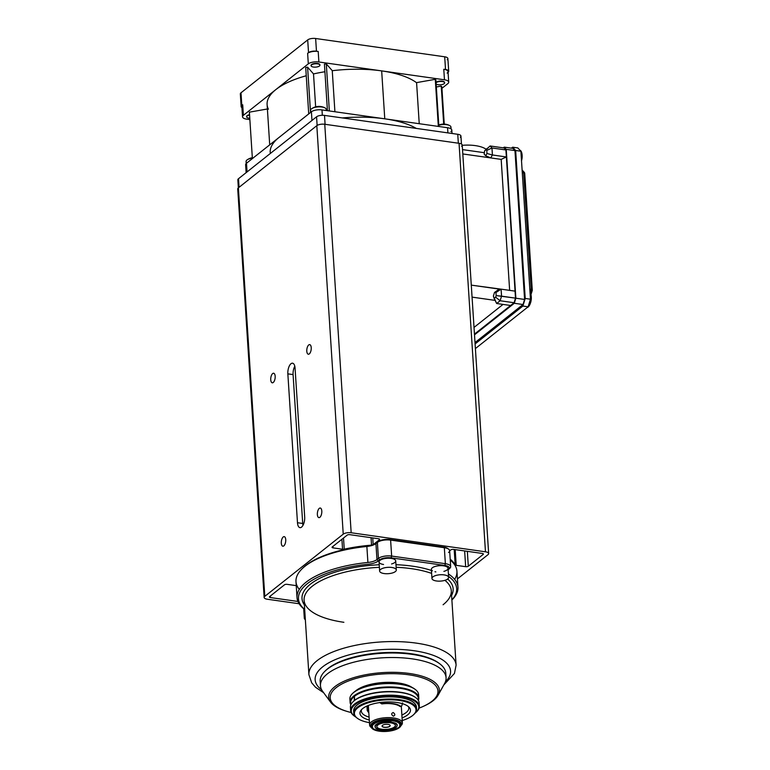 <?xml version="1.0" encoding="UTF-8"?>
<svg xmlns="http://www.w3.org/2000/svg" width="770" height="770" viewBox="0 0 770 770"><rect width="100%" height="100%" fill="white"/><g stroke="black" fill="none" stroke-linecap="round" stroke-linejoin="round"><path stroke-width="1.16" d="M471.288 285.131L501.097 289.154L495.967 292.523L494.504 292.465L493.378 296.103L494.128 298.433L495.659 297.22L496.159 295.593L495.967 292.523L494.504 292.465L499.201 289.087L501.097 289.154L501.549 296.161L496.159 295.593L495.967 292.523L501.097 289.154L515.053 291.137L505.919 149.958L504.071 147.956L490.115 145.973L491.963 147.975L492.415 154.972L490.711 157.908L462.808 153.952L490.711 157.908L485.668 155.733L486.967 153.49L492.415 154.972L506.371 156.955L505.919 149.958L504.071 147.956L490.115 145.973L491.963 147.975L505.919 149.958L491.963 147.975L492.415 154.972L506.371 156.955L515.053 291.137L501.097 289.154L501.549 296.161L500.125 300.752L495.659 297.22L496.159 295.593L515.505 298.134L515.053 291.137L515.505 298.134L514.081 302.735L515.505 298.134L501.549 296.161L500.125 300.752L496.65 303.505L494.128 298.433L495.659 297.22L500.125 300.752L514.081 302.735L500.125 300.752L496.65 303.505L493.378 296.103L494.504 292.465L499.201 289.087L471.288 285.131M509.644 290.367L501.174 159.39L490.711 157.908L485.668 155.733L486.967 153.49L486.775 150.419L491.963 147.975L486.775 150.419L486.12 149.707L490.115 145.973L484.59 150.91L486.64 148.735L484.59 150.91L484.205 154.144L485.668 155.733L484.205 154.144L484.59 150.91L486.12 149.707L486.775 150.419L486.967 153.49L492.415 154.972L490.711 157.908L501.174 159.39L506.371 156.955L501.174 159.39L509.644 290.367M474.022 327.414L503.031 304.41L474.022 327.414M495.1 300.387L472.068 297.124L495.1 300.387M462.529 149.611L484.378 152.71L462.529 149.611M524.582 299.453L523.013 304.516L514.293 303.274L515.862 298.211L524.582 299.453L514.957 150.573L506.237 149.341L504.196 147.137L512.916 148.379L514.957 150.573L506.237 149.341L504.196 147.137L503.301 147.85L504.196 147.137L512.916 148.379L514.957 150.573L524.582 299.453L523.013 304.516L514.293 303.274L515.862 298.211L506.237 149.341L515.862 298.211L524.582 299.453M510.606 305.488L474.455 334.142L514.081 302.735L510.606 305.488L496.65 303.505L510.606 305.488M517.835 147.936L520.895 151.238L515.659 150.497L512.608 147.195L511.386 148.158L512.608 147.195L517.835 147.936L520.895 151.238L515.659 150.497L512.608 147.195L517.835 147.936M530.463 299.203L520.895 151.238L530.463 299.203L528.114 306.797L522.878 306.056L525.227 298.462L515.659 150.497L525.227 298.462L530.463 299.203L528.114 306.797L522.878 306.056L525.227 298.462L530.463 299.203M475.388 348.589L528.114 306.797L475.388 348.589M475.003 342.583L523.013 304.516L475.003 342.583M475.09 343.94L522.878 306.056L475.09 343.94M532.272 290.001A1.964 0.751 -3.7 0 1 532.051 290.377A1.964 0.597 17.2 0 1 532.185 290.704A1.964 1.964 0 0 0 532.272 290.001L524.736 173.491A1.964 0.751 -3.7 0 0 523.677 172.903A1.964 0.876 -81.9 0 0 523.331 171.826L522.214 171.672L523.331 171.826A1.964 0.876 -81.9 0 1 523.677 172.903L531.204 289.414A1.964 0.751 -3.7 0 1 532.272 290.001A1.964 0.751 -3.7 0 0 531.204 289.414A1.964 0.876 -81.9 0 1 531.031 290.906A1.964 0.597 17.2 0 0 532.185 290.704A1.964 0.597 17.2 0 1 531.031 290.906L529.914 290.742L531.031 290.906L530.366 293.043L531.031 290.906A1.964 0.876 -81.9 0 0 531.204 289.414L529.818 289.212L531.204 289.414L523.677 172.903L522.281 172.701L523.677 172.903A1.964 0.751 -3.7 0 1 524.736 173.491A1.964 0.751 -3.7 0 1 524.514 173.866M524.736 173.491A1.964 1.964 0 0 0 524.216 172.278A1.964 1.655 -42.8 0 0 523.331 171.826L522.147 170.545L523.331 171.826A1.964 1.655 -42.8 0 1 524.601 173.24M530.029 292.523A8.066 3.59 98.1 0 1 531.165 295.642A8.066 3.59 98.1 0 1 531.271 296.719A8.066 3.59 98.1 0 1 529.904 304.497A8.066 3.59 98.1 0 1 527.104 307.596A8.066 3.59 98.1 0 0 531.271 296.719A8.066 3.59 98.1 0 0 530.029 292.523M519.865 150.131A8.066 3.59 98.1 0 1 522.002 154.029A8.066 3.59 98.1 0 1 522.118 155.107A8.066 3.59 98.1 0 1 521.511 160.766A8.066 3.59 98.1 0 0 522.118 155.107A8.066 3.59 98.1 0 0 519.865 150.131M302.706 523.465A7.864 3.504 -81.9 0 0 302.976 525.342A7.864 3.504 -81.9 0 1 302.706 523.465L297.48 522.724A7.864 3.504 -81.9 0 0 299.982 527.652A7.864 3.504 -81.9 0 0 304.689 517.007L295.064 368.127A7.864 3.504 -81.9 0 0 292.561 363.199A7.864 3.504 -81.9 0 0 287.845 373.854L297.48 522.724A7.864 3.504 -81.9 0 0 301.551 527.132A7.864 3.504 -81.9 0 0 304.689 517.007L295.064 368.127A7.864 3.504 -81.9 0 0 290.983 363.729A7.864 3.504 -81.9 0 0 287.845 373.854L297.48 522.724L302.706 523.465L293.081 374.595L302.706 523.465M294.794 366.25A7.864 3.504 -81.9 0 0 293.081 374.595L287.845 373.854L293.081 374.595A7.864 3.504 -81.9 0 1 294.794 366.25M275.169 376.27A4.832 2.146 98.1 0 1 272.282 382.815A4.832 2.146 98.1 0 1 270.742 379.783A4.832 2.146 98.1 0 1 273.639 373.238A4.832 2.146 98.1 0 1 275.169 376.27A4.832 2.146 98.1 0 1 272.099 382.767A4.832 2.146 98.1 0 1 271.598 375.038A4.832 2.146 98.1 0 1 275.169 376.27M285.737 539.664A4.832 2.146 98.1 0 1 282.84 546.209A4.832 2.146 98.1 0 1 281.31 543.177A4.832 2.146 98.1 0 1 284.197 536.632A4.832 2.146 98.1 0 1 285.737 539.664A4.832 2.146 98.1 0 1 282.667 546.171A4.832 2.146 98.1 0 1 282.167 538.442A4.832 2.146 98.1 0 1 285.737 539.664M321.802 511.078A4.832 2.146 98.1 0 1 318.905 517.623A4.832 2.146 98.1 0 1 317.365 514.591A4.832 2.146 98.1 0 1 320.262 508.046A4.832 2.146 98.1 0 1 321.802 511.078A4.832 2.146 98.1 0 1 318.722 517.575A4.832 2.146 98.1 0 1 318.222 509.846A4.832 2.146 98.1 0 1 321.802 511.078M311.234 347.674A4.832 2.146 98.1 0 1 308.337 354.219A4.832 2.146 98.1 0 1 306.797 351.187A4.832 2.146 98.1 0 1 309.694 344.642A4.832 2.146 98.1 0 1 311.234 347.674A4.832 2.146 98.1 0 1 308.154 354.181A4.832 2.146 98.1 0 1 307.654 346.442A4.832 2.146 98.1 0 1 311.234 347.674M284.486 584.815A1.964 0.751 -3.7 0 1 287.133 584.343L296.248 585.643L287.133 584.343A1.964 0.751 -3.7 0 0 284.486 584.815L269.615 596.606L284.486 584.815M302.706 568.202A79.657 30.261 -3.7 0 1 366.924 545.94A12.782 4.861 176.3 0 0 371.381 545.16A80.638 30.636 -3.7 0 0 344.238 549.164L343.516 538.009L344.238 549.164A1.964 0.751 -3.7 0 1 342.554 549.231L333.112 547.894L333.006 546.344L333.112 547.894A1.964 0.751 -3.7 0 1 332.053 547.306A1.964 0.751 -3.7 0 1 332.265 546.931A1.964 0.751 -3.7 0 0 333.112 547.894L342.554 549.231L341.909 539.279L342.554 549.231A1.964 0.751 -3.7 0 0 344.238 549.164A80.638 30.636 -3.7 0 1 371.381 545.16A12.782 4.861 176.3 0 0 373.238 544.602L379.408 539.712L379.36 538.99L379.408 539.712A1.964 0.751 -3.7 0 0 378.561 538.75L349.792 534.669A1.964 0.751 -3.7 0 0 347.145 535.14L332.265 546.931L347.145 535.14A1.964 0.751 -3.7 0 1 349.792 534.669L378.561 538.75A1.964 0.751 -3.7 0 1 379.629 539.337A1.964 0.751 -3.7 0 1 379.408 539.712L373.238 544.602A12.782 4.861 -3.7 0 0 376.742 542.802L378.205 541.647A8.855 3.359 -3.7 0 1 390.101 539.539L443.828 547.162A8.855 3.359 -3.7 0 1 448.13 548.827M371.544 545.121L371.063 537.681L371.544 545.121M372.738 537.922L373.171 544.631L372.738 537.922M264.149 597.472L237.728 188.977A5.9 2.243 -3.7 0 1 238.382 187.851L264.803 596.346A5.9 2.243 176.3 0 0 264.149 597.472A5.9 2.243 176.3 0 0 267.334 599.233L299.116 603.738L267.334 599.233A5.9 2.243 176.3 0 1 264.803 596.346L343.237 534.159L316.817 125.664A5.9 2.243 -3.7 0 1 324.757 124.259L351.168 532.753A5.9 2.243 176.3 0 0 343.237 534.159L316.817 125.664A5.9 2.243 -3.7 0 1 324.757 124.259L459.045 143.297A5.9 2.243 -3.7 0 1 462.231 145.058L488.652 553.563A5.9 2.243 176.3 0 0 485.466 551.801L459.045 143.297A5.9 2.243 -3.7 0 1 461.577 146.184M238.527 189.998A5.9 2.243 -3.7 0 1 238.382 187.851L264.803 596.346L343.237 534.159A5.9 2.243 176.3 0 1 351.168 532.753L485.466 551.801L459.045 143.297L324.757 124.259L351.168 532.753L485.466 551.801A5.9 2.243 176.3 0 1 487.988 554.679L457.428 578.915L487.988 554.679A5.9 2.243 176.3 0 0 488.652 553.563M455.195 564.891L454.194 549.472L455.195 564.891A80.638 30.636 176.3 0 0 450.19 559.174A80.638 30.636 176.3 0 1 455.195 564.891A1.964 0.751 -3.7 0 0 456.215 565.344A1.964 0.751 -3.7 0 1 455.195 564.891M455.195 549.616L456.215 565.344L465.658 566.682L464.647 550.954L465.658 566.682L456.215 565.344L455.195 549.616M238.382 187.851L316.817 125.664L238.382 187.851M449.651 550.848L450.912 549.847A1.964 0.751 -3.7 0 1 453.559 549.376L482.338 553.457A1.964 0.751 -3.7 0 1 483.185 554.419L468.304 566.22A1.964 0.751 -3.7 0 1 465.658 566.682A1.964 0.751 -3.7 0 0 468.304 566.22L467.342 551.33L468.304 566.22L483.185 554.419L483.137 553.707L483.185 554.419A1.964 0.751 -3.7 0 0 483.396 554.044A1.964 0.751 -3.7 0 0 482.338 553.457L453.559 549.376A1.964 0.751 -3.7 0 0 450.912 549.847L449.651 550.848M297.932 601.466L270.453 597.568A1.964 0.751 -3.7 0 1 269.615 596.606A1.964 0.751 -3.7 0 0 269.394 596.981A1.964 0.751 -3.7 0 0 270.453 597.568L270.357 596.019L270.453 597.568L297.932 601.466M400.053 706.494A16.42 6.237 176.3 0 0 381.882 703.915A23.013 8.739 -3.7 0 1 381.391 703.674L379.658 702.452L381.391 703.674A17.209 6.535 -3.7 0 1 400.91 706.446A23.013 8.739 -3.7 0 1 400.053 706.494L400.053 706.494A16.42 6.237 176.3 0 0 381.882 703.915A23.013 8.739 -3.7 0 1 381.391 703.674A17.209 6.535 -3.7 0 1 400.91 706.446A23.013 8.739 -3.7 0 1 400.053 706.494M371.458 727.631L371.217 727.457A16.42 6.237 -3.7 0 1 371.429 721.865A16.42 6.237 -3.7 0 1 389.668 717.64A16.42 6.237 -3.7 0 1 402.383 722.876A16.42 6.237 -3.7 0 1 400.891 725.715L401.103 725.523A16.42 6.237 -3.7 0 0 392.95 717.89A16.42 6.237 -3.7 0 0 371.429 721.865A16.42 6.237 -3.7 0 0 369.61 724.994A16.42 6.237 -3.7 0 0 371.448 727.621M393.403 716.148C395.347 715.272 395.27 714.069 393.172 712.519C391.122 713.472 391.199 714.685 393.403 716.148C395.347 715.272 395.27 714.069 393.172 712.519C391.122 713.472 391.199 714.685 393.403 716.148M392.421 720.749A13.764 5.226 176.3 0 0 373.902 724.021A13.764 5.226 176.3 0 0 372.661 727.563C372.343 728.603 374.846 729.806 380.178 731.182L392.132 730.518C397.811 728.343 400.333 726.774 399.688 725.812A13.764 5.226 176.3 0 0 392.421 720.749A13.764 5.226 176.3 0 0 373.902 724.021M372.853 723.877A14.948 5.679 -3.7 0 1 398.677 721.99A14.948 5.679 -3.7 0 1 386.81 731.394A14.948 5.679 -3.7 0 1 372.853 723.877A14.948 5.679 -3.7 0 1 390.534 720.075A14.948 5.679 -3.7 0 1 400.92 725.638A14.948 5.679 -3.7 0 1 399.37 727.631A14.948 5.679 -3.7 0 1 383.855 731.5A14.948 5.679 -3.7 0 1 371.419 727.544A14.948 5.679 -3.7 0 1 372.853 723.877M371.178 727.044A15.15 5.756 -3.7 0 1 372.642 723.319A15.15 5.756 -3.7 0 1 390.563 719.469A15.15 5.756 -3.7 0 1 401.093 725.109A15.15 5.756 -3.7 0 0 390.563 719.469A15.15 5.756 -3.7 0 0 372.642 723.319A15.15 5.756 -3.7 0 0 371.178 727.044L371.419 727.544M371.333 727.361A15.381 5.842 -3.7 0 1 372.42 722.963A15.381 5.842 -3.7 0 1 391.43 719.113A15.381 5.842 -3.7 0 1 400.978 725.446A15.381 5.842 -3.7 0 0 391.43 719.113A15.381 5.842 -3.7 0 0 372.42 722.963A15.381 5.842 -3.7 0 0 371.333 727.361M401.815 705.849L400.91 706.446L401.815 705.849L402.527 702.914L401.815 705.849M368.522 711.278L368.156 705.522L368.243 712.086L368.82 712.779L367.232 710.527L366.944 706.042L367.232 710.527L368.243 712.086L368.522 711.278A24.582 9.336 176.3 0 1 368.714 711.268A24.582 9.336 176.3 0 0 368.522 711.278M384.249 727.226A4.062 1.54 176.3 0 0 390.169 725.533A4.062 1.54 176.3 0 1 386.213 727.294A4.062 1.54 176.3 0 1 382.064 726.062A4.062 1.54 176.3 0 0 384.249 727.226M387.984 724.368A4.062 1.54 -3.7 0 1 390.178 725.581A4.062 1.54 -3.7 0 1 384.259 727.323A4.062 1.54 -3.7 0 1 382.064 726.1A4.062 1.54 -3.7 0 1 387.984 724.368A4.062 1.54 -3.7 0 1 388.311 727.024A4.062 1.54 -3.7 0 1 382.064 726.139A4.062 1.54 -3.7 0 1 387.984 724.368M375.539 727.785A11.059 4.206 -3.7 0 1 375.471 727.688L375.048 726.707A11.107 4.225 -3.7 0 0 375.192 727.169A11.107 4.225 -3.7 0 1 375.24 725.629C373.469 725.379 383.595 720.47 391.564 722.154C394.75 722.77 396.521 723.463 396.877 724.224A11.107 4.225 -3.7 0 1 397.128 725.754A11.107 4.225 -3.7 0 0 397.214 725.273L396.916 726.303A11.059 4.206 -3.7 0 1 396.858 726.399M375.471 727.688A11.059 4.206 -3.7 0 1 376.915 724.195A11.059 4.206 -3.7 0 0 375.471 727.688L375.606 727.871A10.934 4.148 -3.7 0 1 379.292 723.348A10.934 4.148 -3.7 0 1 391.15 722.231A10.934 4.148 -3.7 0 1 396.8 726.505A10.934 4.148 -3.7 0 1 381.131 730.181A10.934 4.148 -3.7 0 1 375.606 727.871M375.048 726.707A11.107 4.225 -3.7 0 1 380.082 722.635A11.107 4.225 -3.7 0 1 391.208 721.808M395.029 723.02A11.059 4.206 -3.7 0 1 396.916 726.303A11.059 4.206 -3.7 0 0 395.029 723.02M390.428 722.809A9.346 3.552 -3.7 0 1 391.179 728.921A9.346 3.552 -3.7 0 1 376.828 726.89A9.346 3.552 -3.7 0 1 390.428 722.809A9.346 3.552 -3.7 0 1 395.462 725.6A9.346 3.552 -3.7 0 1 381.862 729.604A9.346 3.552 -3.7 0 1 376.819 726.813A9.346 3.552 -3.7 0 1 390.428 722.809M391.15 722.231A10.934 4.148 -3.7 0 1 392.036 729.382A10.934 4.148 -3.7 0 1 375.24 727.005A10.934 4.148 -3.7 0 1 391.15 722.231M395.443 725.427A9.346 3.552 -3.7 0 1 381.833 729.238A9.346 3.552 -3.7 0 1 376.819 726.63A9.346 3.552 -3.7 0 0 386.347 729.382A9.346 3.552 -3.7 0 0 395.443 725.427M390.101 725.321A4.033 1.53 -3.7 0 1 386.213 727.284A4.033 1.53 -3.7 0 1 382.103 725.841A4.033 1.53 -3.7 0 0 382.093 726.014A4.033 1.53 -3.7 0 0 385.212 727.294A4.033 1.53 -3.7 0 0 389.687 726.254A4.033 1.53 -3.7 0 0 390.14 725.494A4.033 1.53 -3.7 0 0 390.101 725.321M361.515 709.661A23.803 9.038 176.3 0 0 369.1 717.13A23.803 9.038 176.3 0 1 361.313 710.893L361.313 710.893A23.803 9.038 176.3 0 1 361.515 709.661M369.282 720.037A25.295 9.606 -3.7 0 1 360.697 710.71A25.295 9.606 -3.7 0 1 396.8 702.49A25.295 9.606 -3.7 0 1 409.38 707.563A25.295 9.606 -3.7 0 1 402.065 717.919A25.295 9.606 -3.7 0 0 396.8 702.49A25.295 9.606 -3.7 0 0 364.075 707.582A25.295 9.606 -3.7 0 0 369.282 720.037M401.873 715.012A23.803 9.038 176.3 0 0 408.437 706.629A23.803 9.038 176.3 0 1 408.793 707.822L408.793 707.822A23.803 9.038 176.3 0 1 401.873 715.012M413.606 714.675A30.877 11.733 176.3 0 1 402.229 720.537A30.877 11.733 176.3 0 0 399.361 700.459A30.877 11.733 176.3 0 0 358.252 707.466A30.877 11.733 176.3 0 0 369.456 722.655A30.877 11.733 176.3 0 1 357.415 718.304L356.856 717.89A31.464 11.954 -3.7 0 1 363.286 703.751A31.464 11.954 -3.7 0 1 399.592 699.699A31.464 11.954 -3.7 0 1 414.116 714.185L413.606 714.675A30.877 11.733 176.3 0 0 399.361 700.459A30.877 11.733 176.3 0 0 363.729 704.434A30.877 11.733 176.3 0 0 357.415 718.304M357.145 718.092A31.464 11.954 -3.7 0 1 353.767 713.164A31.464 11.954 -3.7 0 1 399.592 699.699A31.464 11.954 -3.7 0 1 416.57 709.103A31.464 11.954 -3.7 0 1 413.856 714.425M416.57 709.103L416.426 706.927A31.464 11.954 176.3 0 0 399.447 697.524A31.464 11.954 176.3 0 0 357.126 705.002A31.464 11.954 176.3 0 0 353.623 710.989L353.767 713.164M415.02 713.212A33.832 12.849 176.3 0 0 416.147 712.231A33.832 12.849 176.3 0 0 399.341 696.504A33.832 12.849 176.3 0 0 355.028 704.704A33.832 12.849 176.3 0 0 354.585 716.216A33.832 12.849 176.3 0 0 355.836 717.043A33.832 12.849 176.3 0 1 355.028 704.704A33.832 12.849 176.3 0 1 400.535 696.667A33.832 12.849 176.3 0 1 415.02 713.212L415.02 713.212M354.585 716.216L354.017 715.802A34.419 13.08 -3.7 0 1 354.469 704.088A34.419 13.08 -3.7 0 1 399.563 695.743A34.419 13.08 -3.7 0 1 416.657 711.75L416.147 712.231M352.573 693.462L353.083 692.971A33.832 12.849 -3.7 0 1 354.21 691.999A33.832 12.849 -3.7 0 1 384.702 683.346A33.832 12.849 -3.7 0 1 414.645 688.996L415.213 689.41A34.419 13.08 176.3 0 0 384.74 683.664A34.419 13.08 176.3 0 0 353.719 692.471A34.419 13.08 176.3 0 0 352.573 693.462A34.419 13.08 176.3 0 0 350.292 700.69M418.408 696.282A34.419 13.08 176.3 0 0 415.213 689.41M352.833 693.212A33.832 12.849 -3.7 0 1 354.21 691.999A33.832 12.849 -3.7 0 1 385.029 683.337A33.832 12.849 -3.7 0 1 414.924 689.198M416.368 708.025A31.464 11.954 176.3 0 0 393.46 696.956A31.464 11.954 176.3 0 0 357.126 705.002A31.464 11.954 176.3 0 0 353.825 712.067M418.803 697.966A34.419 13.08 176.3 0 1 418.457 700.19A34.419 13.08 176.3 0 0 394.972 687.129A34.419 13.08 176.3 0 0 353.94 695.859A34.419 13.08 176.3 0 0 350.109 702.404A34.419 13.08 176.3 0 0 350.745 704.569A34.419 13.08 176.3 0 1 353.94 695.859A34.419 13.08 176.3 0 1 392.171 686.994A34.419 13.08 176.3 0 1 418.803 697.966L418.591 694.569A34.419 13.08 176.3 0 0 391.949 683.606A34.419 13.08 176.3 0 0 353.719 692.471A34.419 13.08 176.3 0 0 349.888 699.016L350.109 702.404M418.485 700.633L418.341 698.448A33.928 12.888 176.3 0 0 392.084 687.629A33.928 12.888 176.3 0 0 354.402 696.369L354.662 700.305A33.928 12.888 176.3 0 0 353.536 701.287A33.928 12.888 176.3 0 0 353.324 701.489A33.928 12.888 176.3 0 1 354.662 700.305A33.928 12.888 176.3 0 1 385.51 691.624A33.928 12.888 176.3 0 1 415.502 697.466A33.928 12.888 176.3 0 0 415.271 697.293A33.928 12.888 176.3 0 0 385.241 691.633A33.928 12.888 176.3 0 0 354.662 700.305L354.248 700.7A34.419 13.08 176.3 0 0 353.112 701.691A34.419 13.08 176.3 0 0 350.822 708.92M354.315 716.004A34.419 13.08 -3.7 0 1 350.648 710.633A34.419 13.08 -3.7 0 1 354.469 704.088A34.419 13.08 -3.7 0 1 392.7 695.223A34.419 13.08 -3.7 0 1 419.342 706.196A34.419 13.08 -3.7 0 1 416.397 711.99M419.342 706.196L419.121 702.808A34.419 13.08 176.3 0 0 392.479 691.835A34.419 13.08 176.3 0 0 354.248 700.7A34.419 13.08 176.3 0 0 350.427 707.245L350.648 710.633M398.514 683A31.464 11.954 -3.7 0 1 412.027 687.418A31.464 11.954 -3.7 0 0 384.124 682.451A31.464 11.954 -3.7 0 0 356.183 690.478A31.464 11.954 -3.7 0 1 398.514 683M355.48 691.065A31.464 11.954 -3.7 0 1 356.183 690.478A31.464 11.954 -3.7 0 0 355.48 691.065M443.087 604.758A73.756 28.018 176.3 0 0 451.287 590.725A73.756 28.018 176.3 0 0 444.916 580.33A73.756 28.018 176.3 0 1 451.287 590.725L456.1 665.165A73.756 28.018 -3.7 0 0 416.31 643.123A73.756 28.018 -3.7 0 1 456.1 665.165L454.444 673.452L443.818 684.934M431.624 573.4A73.756 28.018 176.3 0 0 396.136 567.288A73.756 28.018 176.3 0 1 411.498 568.684A73.756 28.018 176.3 0 1 431.624 573.4M323.631 692.711L315.546 687.273L311.686 682.807L308.905 674.684A73.756 28.018 -3.7 0 1 416.31 643.123A73.756 28.018 -3.7 0 0 308.905 674.684L304.092 600.244A73.756 28.018 176.3 0 1 312.283 586.211A73.756 28.018 176.3 0 1 379.389 567.326A73.756 28.018 176.3 0 0 312.283 586.211A73.756 28.018 176.3 0 0 304.092 600.244A73.756 28.018 176.3 0 0 343.882 622.295M310.425 584.151A75.72 28.769 -3.7 0 1 379.215 564.766A75.72 28.769 -3.7 0 0 310.425 584.151A75.72 28.769 -3.7 0 0 304.391 604.931A75.72 28.769 -3.7 0 1 310.425 584.151M395.963 564.699A75.72 28.769 -3.7 0 1 431.431 570.474A75.72 28.769 -3.7 0 0 395.963 564.699M447.668 579.011A75.72 28.769 -3.7 0 1 451.595 595.412A75.72 28.769 -3.7 0 0 447.668 579.011M413.952 650.708A67.856 25.776 176.3 0 0 335.787 659.399A67.856 25.776 176.3 0 0 321.658 689.824A67.856 25.776 176.3 0 1 381.189 649.649A67.856 25.776 176.3 0 1 445.406 681.816A67.856 25.776 176.3 0 0 413.952 650.708M325.508 670.68A61.956 23.533 -3.7 0 1 411.315 653.759A61.956 23.533 -3.7 0 1 439.121 663.336M325.075 671.094L325.922 670.275A61.956 23.533 -3.7 0 1 411.315 653.759A61.956 23.533 -3.7 0 1 438.659 662.989L439.603 663.682A62.938 23.909 176.3 0 0 411.815 654.317A62.938 23.909 176.3 0 0 325.075 671.094A62.938 23.909 176.3 0 0 320.599 683.5M445.637 675.415A62.938 23.909 176.3 0 0 439.603 663.682M438.149 695.156L444.646 683.433A62.938 23.909 176.3 0 0 412.114 658.851A62.938 23.909 176.3 0 0 320.455 685.791L320.166 681.248A62.938 23.909 176.3 0 1 411.815 654.317A62.938 23.909 176.3 0 1 445.782 673.124L446.071 677.667A62.938 23.909 176.3 0 0 412.114 658.851A62.938 23.909 176.3 0 0 343.815 665.261A62.938 23.909 176.3 0 0 322.62 691.325L330.571 702.115A55.479 21.079 -3.7 0 1 349.262 679.14A55.479 21.079 -3.7 0 1 409.467 673.481A55.479 21.079 -3.7 0 1 438.149 695.156A55.479 21.079 -3.7 0 1 423.404 706.321M346.625 711.288A55.479 21.079 -3.7 0 1 330.571 702.115M419.092 708.131A54.006 20.521 176.3 0 0 422.903 706.552A54.006 20.521 176.3 0 0 408.841 674.809A54.006 20.521 176.3 0 0 340.09 684.992A54.006 20.521 176.3 0 0 347.155 711.451A54.006 20.521 176.3 0 0 351.139 712.519A54.006 20.521 176.3 0 1 338.627 685.906A54.006 20.521 176.3 0 1 408.841 674.809A54.006 20.521 176.3 0 1 419.092 708.131M347.155 711.451L346.086 711.124A55.479 21.079 -3.7 0 1 338.829 683.952A55.479 21.079 -3.7 0 1 409.467 673.481A55.479 21.079 -3.7 0 1 423.914 706.09L422.903 706.552M383.547 564.477A8.354 3.176 -3.7 0 1 380.823 559.838A8.354 3.176 -3.7 0 1 393.682 559.01A8.354 3.176 -3.7 0 1 391.574 563.958M432.394 570.801A8.354 3.176 -3.7 0 1 435.618 566.316A8.354 3.176 -3.7 0 1 446.947 566.884A8.354 3.176 -3.7 0 1 443.895 571.379M435.868 571.898A8.354 3.176 -3.7 0 1 434.944 571.735M448.717 569.348A8.46 3.215 176.3 0 1 448.438 569.588L448.438 569.588A8.46 3.215 176.3 0 0 444.819 565.459L391.102 557.836A8.46 3.215 176.3 0 0 379.726 559.848L378.272 561.003A13.177 5.005 -3.7 0 1 368.147 564.237A79.262 30.107 176.3 0 0 304.679 609.436A79.262 30.107 176.3 0 1 368.147 564.237A13.177 5.005 -3.7 0 0 378.272 561.003L376.963 559.559L378.417 558.404A9.837 3.735 -3.7 0 1 391.651 556.065L445.368 563.688A9.837 3.735 -3.7 0 1 449.901 568.212L448.717 569.348A8.46 3.215 176.3 0 0 444.819 565.459L391.102 557.836L391.651 556.065L445.368 563.688L444.329 547.711L390.611 540.088L391.651 556.065L391.102 557.836A8.46 3.215 176.3 0 0 379.726 559.848L378.417 558.404L377.387 542.426L375.933 543.582L376.963 559.559L378.272 561.003L379.726 559.848L378.417 558.404A9.837 3.735 -3.7 0 1 391.651 556.065L390.611 540.088A9.837 3.735 176.3 0 0 377.387 542.426L375.933 543.582A11.8 4.485 -3.7 0 1 366.867 546.479A80.638 30.636 176.3 0 0 295.988 581.629L297.018 597.607A80.638 30.636 -3.7 0 1 367.906 562.456A11.8 4.485 176.3 0 0 376.963 559.559L378.417 558.404L377.387 542.426L378.205 541.647A8.855 3.359 -3.7 0 1 390.101 539.539L390.611 540.088A9.837 3.735 176.3 0 0 377.387 542.426L375.933 543.582L376.963 559.559A11.8 4.485 176.3 0 1 367.906 562.456L366.867 546.479A80.638 30.636 176.3 0 0 302.273 568.616A80.638 30.636 176.3 0 0 299.299 589.435M451.884 599.917A79.262 30.107 176.3 0 0 448.564 576.432A79.262 30.107 176.3 0 1 451.884 599.917M450.671 566.624L449.642 550.646A9.837 3.735 176.3 0 0 444.329 547.711L445.368 563.688L444.819 565.459L445.368 563.688A9.837 3.735 -3.7 0 1 450.671 566.624A9.837 3.735 -3.7 0 1 449.574 568.491M297.018 597.607A80.638 30.636 -3.7 0 0 304.689 609.522A80.638 30.636 -3.7 0 1 367.906 562.456L366.867 546.479A11.8 4.485 -3.7 0 0 375.933 543.582L376.742 542.802A12.782 4.861 -3.7 0 1 373.238 544.602A12.782 4.861 176.3 0 1 371.381 545.16A12.782 4.861 176.3 0 1 366.924 545.94L366.867 546.479L366.924 545.94A79.657 30.261 -3.7 0 0 303.12 567.798L302.273 568.616M305.267 619.648A9.837 3.735 -3.7 0 1 305.141 616.529A9.837 3.735 -3.7 0 0 304.304 618.175A9.837 3.735 -3.7 0 0 305.344 619.706L305.267 619.648M448.409 573.958A80.638 30.636 -3.7 0 1 451.894 600.003A80.638 30.636 -3.7 0 0 457.958 587.192A80.638 30.636 -3.7 0 0 448.409 573.958M457.958 587.192L456.928 571.215A80.638 30.636 176.3 0 0 450.248 560.079A80.638 30.636 176.3 0 1 454.647 579.387M443.828 547.162L390.101 539.539L443.828 547.162A8.855 3.359 -3.7 0 1 447.726 548.471L448.669 549.174A9.837 3.735 176.3 0 0 444.329 547.711L443.828 547.162M448.544 552.514A9.837 3.735 176.3 0 0 448.669 549.174M431.951 578.472L431.364 569.396A8.354 3.176 -3.7 0 1 443.53 565.825A8.354 3.176 -3.7 0 1 448.044 568.318L448.631 577.394A8.354 3.176 -3.7 0 1 436.455 580.975A8.354 3.176 -3.7 0 1 431.951 578.472A8.354 3.176 -3.7 0 1 444.117 574.901A8.354 3.176 -3.7 0 1 448.631 577.394M436.455 580.975A8.354 3.176 -3.7 0 1 435.781 575.508A8.354 3.176 -3.7 0 1 448.621 577.327A8.354 3.176 -3.7 0 1 436.455 580.975M379.629 571.061L379.042 561.985A8.354 3.176 -3.7 0 1 391.208 558.404A8.354 3.176 -3.7 0 1 395.722 560.907L396.309 569.983A8.354 3.176 -3.7 0 1 384.134 573.554A8.354 3.176 -3.7 0 1 379.629 571.061A8.354 3.176 -3.7 0 1 391.795 567.48A8.354 3.176 -3.7 0 1 396.309 569.983M384.134 573.554A8.354 3.176 -3.7 0 1 383.46 568.087A8.354 3.176 -3.7 0 1 396.3 569.906A8.354 3.176 -3.7 0 1 384.134 573.554M311.503 111.708A7.864 2.993 -3.7 0 1 311.609 108.753A7.864 2.993 -3.7 0 1 321.995 107.03A7.864 2.993 -3.7 0 1 324.959 107.887A7.864 2.993 -3.7 0 1 325.806 110.457M310.666 112.372L310.541 110.399A7.864 2.993 -3.7 0 1 321.995 107.03A7.864 2.993 -3.7 0 1 326.239 109.379L326.316 110.534M451.056 128.908L450.941 127.06A7.864 2.993 -3.7 0 0 446.696 124.711A7.864 2.993 -3.7 0 0 438.813 125.289A7.864 2.993 -3.7 0 1 446.696 124.711A7.864 2.993 -3.7 0 1 449.661 125.568A7.864 2.993 -3.7 0 1 450.219 128.426M247.045 162.816A7.864 2.993 -3.7 0 1 247.151 159.862A7.864 2.993 -3.7 0 1 252.358 158.148A7.864 2.993 -3.7 0 0 246.082 161.508L246.208 163.5M461.461 144.048L460.941 136.049A5.9 2.243 -3.7 0 0 457.755 134.288L458.333 143.201L457.755 134.288L324.507 115.404L325.084 124.307L324.507 115.404L457.755 134.288A5.9 2.243 -3.7 0 1 460.287 137.175M238.363 187.87L237.843 179.824A5.9 2.243 -3.7 0 1 238.508 178.707L316.576 116.799L317.134 125.443L316.576 116.799L238.508 178.707L239.056 187.312L238.508 178.707A5.9 2.243 -3.7 0 0 238.642 180.854M316.576 116.799A5.9 2.243 -3.7 0 1 324.507 115.404A5.9 2.243 -3.7 0 0 316.576 116.799M246.679 166.118A7.864 2.993 -3.7 0 1 246.496 163.25L311.407 111.785A7.864 2.993 -3.7 0 1 321.985 109.918L384.769 118.821A78.675 29.886 -3.7 0 1 416.272 128.407A78.675 29.886 -3.7 0 0 384.769 118.821L447.562 127.724A7.864 2.993 -3.7 0 1 450.931 131.564M246.621 116.482A4.427 1.684 176.3 0 1 249.547 114.692A4.427 1.684 176.3 0 0 246.66 116.655A4.427 1.684 176.3 0 1 246.621 116.482L246.641 116.838A4.427 1.684 -3.7 0 1 247.131 116.001A4.427 1.684 -3.7 0 1 249.576 115.057A4.427 1.684 -3.7 0 0 247.131 116.001A4.427 1.684 -3.7 0 0 249.778 118.243A4.427 1.684 -3.7 0 1 249.028 118.166A4.427 1.684 -3.7 0 1 246.641 116.838M267.392 108.984L249.384 112.16L252.387 158.582L249.384 112.16L267.392 108.984M448.708 82.14A7.864 2.993 176.3 0 0 444.463 79.791L443.78 69.261A7.864 2.993 -3.7 0 1 448.025 71.61L448.708 82.14A7.864 2.993 176.3 0 1 447.832 83.641L441.932 88.309L447.832 83.641A7.864 2.993 176.3 0 0 444.463 79.791L381.67 70.888A78.675 29.886 176.3 0 1 416.589 82.736A78.675 29.886 176.3 0 0 381.67 70.888L318.886 61.985A7.864 2.993 176.3 0 0 308.308 63.852L275.853 89.59A78.675 29.886 176.3 0 1 306.258 75.749A78.675 29.886 176.3 0 0 275.853 89.59A78.675 29.886 176.3 0 0 268.393 109.196M241.135 94.951A5.9 2.243 -3.7 0 1 240.991 92.795L307.702 39.905L308.529 52.61L307.625 53.322A7.864 2.993 -3.7 0 1 318.203 51.455L316.46 51.205A5.9 2.243 176.3 0 0 308.529 52.61L307.702 39.905A5.9 2.243 -3.7 0 1 315.642 38.5L316.46 51.205A5.9 2.243 176.3 0 0 308.529 52.61L307.625 53.322L308.308 63.852L307.625 53.322A7.864 2.993 -3.7 0 1 318.203 51.455L318.886 61.985A7.864 2.993 176.3 0 0 308.308 63.852L243.397 115.317A7.864 2.993 176.3 0 0 246.766 119.167L249.865 119.61L246.766 119.167A7.864 2.993 176.3 0 1 242.521 116.819A7.864 2.993 176.3 0 1 243.397 115.317L242.714 104.787L241.819 105.509A5.9 2.243 176.3 0 0 241.154 106.626A5.9 2.243 176.3 0 0 241.924 107.646A5.9 2.243 176.3 0 1 241.819 105.509L240.991 92.795L307.702 39.905A5.9 2.243 -3.7 0 1 315.642 38.5L444.704 56.797A5.9 2.243 -3.7 0 1 447.226 59.685M270.203 152.489A78.675 29.886 -3.7 0 1 278.952 137.522L311.407 111.785A7.864 2.993 -3.7 0 1 321.985 109.918L447.562 127.724A7.864 2.993 -3.7 0 1 451.807 130.072L452.029 133.48M242.521 116.819L241.838 106.289A7.864 2.993 -3.7 0 1 242.714 104.787L243.397 115.317L275.853 89.59A78.675 29.886 176.3 0 0 267.103 104.556L269.712 144.847M324.921 71.745A78.675 29.886 176.3 0 0 313.515 73.93L307.596 67.163L305.719 67.5L307.596 67.163L313.515 73.93L315.642 106.847L313.515 73.93A78.675 29.886 176.3 0 1 324.921 71.745M448.708 71.273A5.9 2.243 176.3 0 1 448.073 72.37A5.9 2.243 176.3 0 0 445.522 69.502L443.78 69.261L444.463 79.791L381.67 70.888L384.769 118.821A78.675 29.886 -3.7 0 0 342.303 117.925A78.675 29.886 -3.7 0 1 384.769 118.821L381.67 70.888A78.675 29.886 176.3 0 0 332.265 70.715A78.675 29.886 176.3 0 1 381.67 70.888L318.886 61.985L318.203 51.455L316.46 51.205L315.642 38.5L444.704 56.797A5.9 2.243 -3.7 0 1 447.88 58.559L448.708 71.273A5.9 2.243 176.3 0 0 445.522 69.502L443.78 69.261A7.864 2.993 -3.7 0 1 447.149 73.102L448.053 72.39L447.149 73.102M311.07 65.373A4.427 1.684 176.3 0 1 317.519 63.477A4.427 1.684 176.3 0 1 319.906 64.805A4.427 1.684 176.3 0 1 319.897 64.988A4.427 1.684 176.3 0 0 317.519 63.477A4.427 1.684 176.3 0 0 312.947 63.852A4.427 1.684 176.3 0 0 311.109 65.556A4.427 1.684 176.3 0 1 311.07 65.373L311.099 65.739A4.427 1.684 -3.7 0 1 311.59 64.892A4.427 1.684 -3.7 0 1 317.538 63.843A4.427 1.684 -3.7 0 1 319.435 66.008A4.427 1.684 -3.7 0 1 313.486 67.057A4.427 1.684 -3.7 0 1 311.59 64.892A4.427 1.684 -3.7 0 1 317.538 63.843A4.427 1.684 -3.7 0 1 319.935 65.161A4.427 1.684 -3.7 0 1 313.486 67.057A4.427 1.684 -3.7 0 1 311.099 65.739M326.297 63.862L324.43 64.189L327.433 110.688L324.43 64.189L326.297 63.862L332.255 70.667L326.297 63.862L329.348 110.957L326.297 63.862M442.221 81.158A4.427 1.684 176.3 0 0 436.041 82.419A4.427 1.684 176.3 0 1 442.221 81.158A4.427 1.684 176.3 0 1 444.598 82.659A4.427 1.684 176.3 0 0 444.608 82.477A4.427 1.684 176.3 0 0 442.221 81.158M435.281 79.31L416.58 82.621L419.236 123.701L416.58 82.621L435.281 79.31L435.878 79.993L435.281 79.31L438.332 126.415L435.281 79.31M441.239 86.115L436.33 86.981L441.239 86.115L441.836 86.798L441.239 86.115L443.693 124.085L441.239 86.115M311.966 120.457L311.407 111.785L311.966 120.457M246.131 172.653L245.62 164.751A7.864 2.993 -3.7 0 1 246.496 163.25L278.952 137.522M246.496 163.25L247.055 171.922L246.496 163.25M447.89 132.892L447.562 127.724L447.89 132.892M321.985 109.918L322.332 115.279L321.985 109.918M445.522 69.502L444.704 56.797L445.522 69.502M444.252 124.095L441.836 86.798L444.252 124.095M438.89 126.492L435.878 79.993L438.89 126.492M310.522 112.487L307.596 67.163L310.522 112.487M308.722 113.912L305.719 67.5L308.722 113.912M334.911 111.746L332.255 70.667L334.911 111.746M241.154 106.626L240.336 93.921A5.9 2.243 -3.7 0 1 240.991 92.795L241.819 105.509L242.714 104.787A7.864 2.993 -3.7 0 0 242.897 107.656M442.24 81.524A4.427 1.684 -3.7 0 1 443.212 84.2A4.427 1.684 -3.7 0 1 436.138 83.997A4.427 1.684 -3.7 0 0 438.188 84.739A4.427 1.684 -3.7 0 0 444.637 82.842A4.427 1.684 -3.7 0 0 442.24 81.524A4.427 1.684 -3.7 0 0 436.292 82.573A4.427 1.684 -3.7 0 1 442.24 81.524M475.283 145.617A24.582 9.336 176.3 0 0 462.25 145.318A24.582 9.336 176.3 0 1 475.283 145.617A24.582 9.336 176.3 0 1 486.13 149.274A24.582 9.336 176.3 0 0 475.283 145.617M474.503 334.825L514.293 303.274L474.503 334.825M418.177 700.113A33.928 12.888 176.3 0 0 394.182 687.726A33.928 12.888 176.3 0 0 354.402 696.369A33.928 12.888 176.3 0 0 351.014 704.454M350.774 705.012L350.629 702.827A33.928 12.888 176.3 0 1 354.402 696.369L354.248 700.7A34.419 13.08 176.3 0 1 385.279 691.903A34.419 13.08 176.3 0 1 415.742 697.639A34.419 13.08 176.3 0 1 418.938 704.521M532.185 290.704L530.963 294.641M522.108 170.006L524.216 172.278M529.904 304.497A15.737 15.737 0 0 0 531.165 295.642M521.511 160.843A15.737 15.737 0 0 0 522.002 154.029M401.305 706.186L402.383 722.876M368.339 705.445L369.61 724.994M400.92 725.638L401.093 725.109M303.698 608.743L304.304 618.175M324.959 107.887A12.782 12.782 0 0 0 311.609 108.753M449.661 125.568A12.782 12.782 0 0 0 438.794 125.058M252.329 157.706A12.782 12.782 0 0 0 247.151 159.862"/></g></svg>
